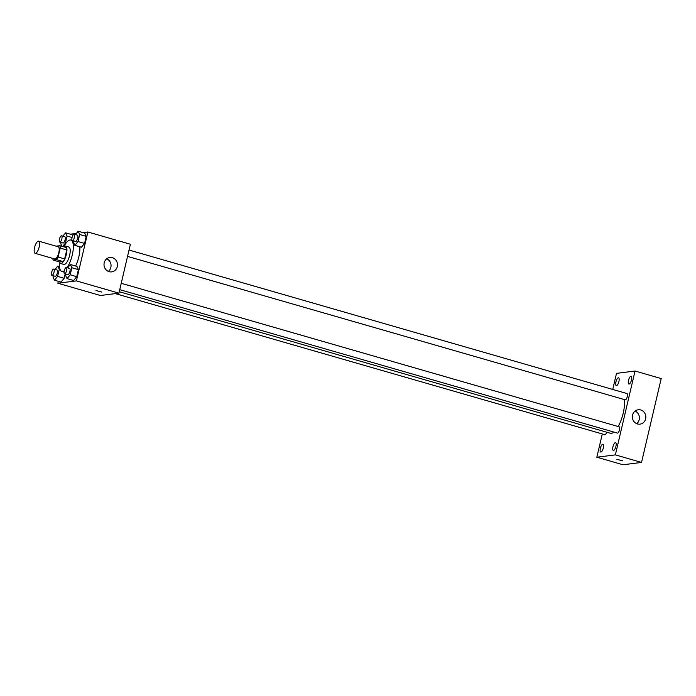 <?xml version="1.0" encoding="UTF-8"?>
<svg xmlns="http://www.w3.org/2000/svg" width="696" height="696" viewBox="0 0 696 696"><rect width="100%" height="100%" fill="white"/><g stroke="black" fill="none" stroke-linecap="round" stroke-linejoin="round"><path stroke-width="1.04" d="M35.444 253.353A6.342 2.166 106.1 0 1 35.131 253.335A6.342 2.166 106.1 0 1 34.8 246.636A6.342 2.166 106.1 0 1 38.637 241.147A6.342 2.166 106.1 0 1 39.089 247.393A6.342 2.166 106.1 0 1 35.444 253.353M38.637 241.147L58.264 246.802A6.342 2.166 106.1 0 1 58.716 253.048A6.342 2.166 106.1 0 1 55.08 259.008A6.342 2.166 106.1 0 1 54.758 258.99L35.131 253.335M59.847 245.697L66.39 247.576A8.604 2.941 106.1 0 1 66.755 249.968L64.65 258.929L58.107 257.041L60.213 248.08A8.604 2.941 106.1 0 0 59.847 245.697L56.454 246.123A8.604 2.941 106.1 0 0 56.359 246.254M64.65 258.929A8.604 2.941 106.1 0 1 63.11 261.557L59.717 261.983L53.174 260.095A8.604 2.941 106.1 0 1 52.844 258.433M53.174 260.095L56.567 259.669A8.604 2.941 106.1 0 0 58.107 257.041M63.11 261.557L56.567 259.669M59.395 261.887A9.057 3.097 -73.9 0 0 60.543 263.488A9.057 3.097 -73.9 0 0 66.024 255.641A9.057 3.097 -73.9 0 0 65.563 246.08A9.057 3.097 -73.9 0 0 63.736 246.819M65.563 246.08L68.834 247.019A9.057 3.097 106.1 0 1 69.478 255.945A9.057 3.097 106.1 0 1 64.276 264.463A9.057 3.097 106.1 0 1 63.814 264.428L60.543 263.488M66.755 249.968L60.213 248.08M64.267 270.744A16.304 5.568 106.1 0 1 62.64 271.449A16.304 5.568 106.1 0 1 61.813 271.388A16.304 5.568 106.1 0 1 59.447 262.07M63.875 246.689A16.304 5.568 106.1 0 1 70.844 240.059A16.304 5.568 106.1 0 1 73.019 251.004A16.304 5.568 106.1 0 1 67.06 267.69M79.788 246.775A16.304 5.568 106.1 0 1 75.629 266.011M72.123 234.717L72.636 235.814L72.123 234.717L65.581 232.829L62.831 236.179M70.844 240.059L73.672 240.877L73.384 242.121L74.872 245.357L81.415 247.245L84.555 243.417L86.208 236.362L84.721 233.125L78.178 231.237L75.429 234.587M58.316 281.323L57.872 283.237L76.395 280.897L87.87 231.985L82.928 232.603M76.377 233.438L70.331 234.195M53.279 275.72L52.983 276.973L54.471 280.21L61.013 282.098L64.154 278.278L65.172 273.928L64.154 278.278L57.611 276.39L59.273 269.326L57.785 266.09L55.027 269.439M65.876 274.128L65.581 275.381L67.068 278.618L73.611 280.505L76.751 276.686L78.413 269.622L76.925 266.385L70.383 264.497L67.625 267.847M87.87 231.985L130.396 244.244L118.92 293.155L100.398 295.495L57.872 283.237M118.92 293.155L76.395 280.897M109.115 271.675A7.247 6.734 -97.2 0 1 104.017 264.158A7.247 6.734 -97.2 0 1 109.846 257.503A7.247 6.734 -97.2 0 1 117.441 263.845A7.247 6.734 -97.2 0 1 111.664 271.875A7.247 6.734 -97.2 0 1 109.115 271.675M101.894 292.085L95.944 290.536L101.894 292.085M106.74 258.799A7.247 6.734 -97.2 0 1 110.995 264.663A7.247 6.734 -97.2 0 1 108.324 271.397M613.933 432.085A19.923 6.812 106.1 0 1 611.427 433.338A19.923 6.812 106.1 0 1 610.418 433.269L119.26 291.72M624.208 399.53A19.923 6.812 106.1 0 1 618.196 426.526M119.747 289.658L617.43 433.095A3.263 1.114 -73.9 0 0 619.397 430.267A3.263 1.114 -73.9 0 0 619.231 426.822A3.263 1.114 -73.9 0 0 619.066 426.813M606.703 432.199A3.263 1.114 106.1 0 1 604.998 434.695A3.263 1.114 106.1 0 1 604.833 434.678L115.336 293.608M129.038 250.038L627.035 393.562A3.263 1.114 106.1 0 1 627.261 396.772A3.263 1.114 106.1 0 1 625.391 399.843A3.263 1.114 106.1 0 1 625.226 399.826L127.542 256.398M602.292 433.947L596.837 457.22L615.36 454.88L635.03 371.02L616.508 373.361L612.732 389.438M616.499 385.654A4.072 1.392 -73.9 0 0 618.84 381.826A4.072 1.392 -73.9 0 0 618.544 377.815A4.072 1.392 -73.9 0 0 616.082 381.338A4.072 1.392 -73.9 0 0 616.291 385.636A4.072 1.392 -73.9 0 0 616.499 385.654M600.926 452.035A4.072 1.392 -73.9 0 0 603.267 448.207A4.072 1.392 -73.9 0 0 602.98 444.196A4.072 1.392 -73.9 0 0 600.509 447.728A4.072 1.392 -73.9 0 0 600.718 452.026A4.072 1.392 -73.9 0 0 600.926 452.035M613.524 450.442A4.072 1.392 -73.9 0 0 615.864 446.615A4.072 1.392 -73.9 0 0 615.568 442.604A4.072 1.392 -73.9 0 0 613.106 446.136A4.072 1.392 -73.9 0 0 613.315 450.434A4.072 1.392 -73.9 0 0 613.524 450.442M629.097 384.061A4.072 1.392 -73.9 0 0 631.429 380.233A4.072 1.392 -73.9 0 0 631.142 376.223A4.072 1.392 -73.9 0 0 628.679 379.746A4.072 1.392 -73.9 0 0 628.888 384.044A4.072 1.392 -73.9 0 0 629.097 384.061M596.837 457.22L623.007 464.763L641.529 462.422L661.2 378.563L635.03 371.02M641.529 462.422L615.36 454.88M622.868 460.882L616.917 459.334L622.868 460.882M645.644 418.844A7.247 6.734 -97.2 0 1 640.007 424.151A7.247 6.734 -97.2 0 1 632.412 417.8A7.247 6.734 -97.2 0 1 638.188 409.77A7.247 6.734 -97.2 0 1 645.644 418.844M635.083 411.066A7.247 6.734 -97.2 0 1 639.198 419.662A7.247 6.734 -97.2 0 1 636.666 423.664M67.068 278.618L70.209 274.798L71.862 267.734L70.383 264.497M66.355 267.481L69.626 268.43A3.263 1.114 106.1 0 1 69.852 271.64A3.263 1.114 106.1 0 1 67.982 274.702A3.263 1.114 106.1 0 1 67.817 274.694L64.545 273.754A3.263 1.114 106.1 0 1 64.38 270.309A3.263 1.114 106.1 0 1 66.355 267.481A3.263 1.114 106.1 0 1 66.581 270.7A3.263 1.114 106.1 0 1 64.711 273.763A3.263 1.114 106.1 0 1 64.545 273.754M73.611 280.505L76.751 276.686L70.209 274.798M76.751 276.686L78.413 269.622L71.862 267.734M78.413 269.622L76.925 266.385M74.872 245.357L78.013 241.538L79.666 234.474L78.178 231.237M74.159 234.221L77.43 235.161A3.263 1.114 106.1 0 1 77.656 238.38A3.263 1.114 106.1 0 1 75.786 241.442A3.263 1.114 106.1 0 1 75.62 241.434L72.349 240.485A3.263 1.114 106.1 0 1 72.184 237.049A3.263 1.114 106.1 0 1 74.159 234.221A3.263 1.114 106.1 0 1 74.385 237.432A3.263 1.114 106.1 0 1 72.514 240.503A3.263 1.114 106.1 0 1 72.349 240.485M81.415 247.245L84.555 243.417L78.013 241.538M84.555 243.417L86.208 236.362L79.666 234.474M86.208 236.362L84.721 233.125M54.471 280.21L57.611 276.39M53.757 269.074L57.028 270.022A3.263 1.114 106.1 0 1 57.263 273.232A3.263 1.114 106.1 0 1 55.393 276.295A3.263 1.114 106.1 0 1 55.228 276.286L51.956 275.338A3.263 1.114 106.1 0 1 51.782 271.901A3.263 1.114 106.1 0 1 53.757 269.074A3.263 1.114 106.1 0 1 53.992 272.284A3.263 1.114 106.1 0 1 52.122 275.355A3.263 1.114 106.1 0 1 51.956 275.338M59.404 266.559L57.785 266.09M61.013 282.098L64.154 278.278M60.091 269.561L59.273 269.326M61.074 242.46L60.787 243.713L61.979 246.306M62.64 246.497L65.415 243.13L67.068 236.066L65.581 232.829M61.561 235.814L64.832 236.753A3.263 1.114 106.1 0 1 65.059 239.972A3.263 1.114 106.1 0 1 63.188 243.035A3.263 1.114 106.1 0 1 63.023 243.026L59.752 242.077A3.263 1.114 106.1 0 1 59.586 238.641A3.263 1.114 106.1 0 1 61.561 235.814A3.263 1.114 106.1 0 1 61.787 239.024A3.263 1.114 106.1 0 1 59.917 242.095A3.263 1.114 106.1 0 1 59.752 242.077M65.929 243.278L65.415 243.13M72.062 237.501L67.068 236.066M64.067 272.04L61.813 271.388M121.234 283.298L619.231 426.822"/></g></svg>
